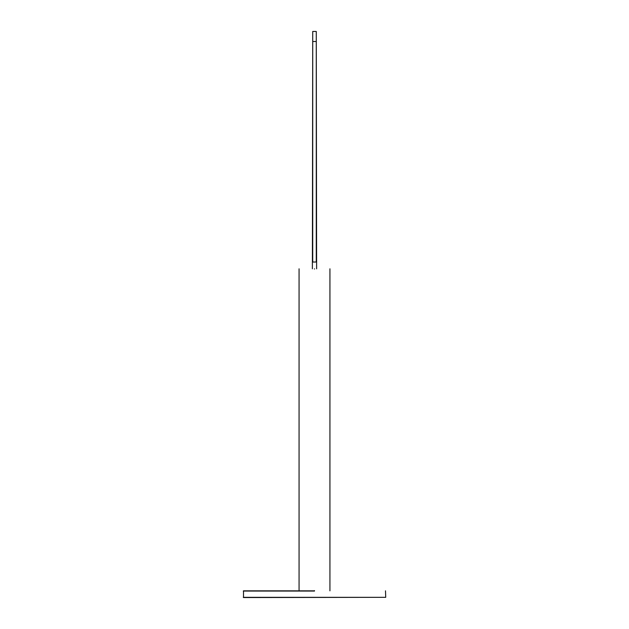 <?xml version="1.0" encoding="UTF-8"?>
<svg xmlns="http://www.w3.org/2000/svg" width="629" height="629" viewBox="0 0 629 629"><rect width="100%" height="100%" fill="white"/><g stroke="black" fill="none" stroke-linecap="round" stroke-linejoin="round"><path stroke-width="0.94" d="M314.5 269.039C334.699 269.039 334.699 269.039 314.5 269.039C294.301 269.039 294.301 269.039 314.5 269.039M314.5 590.615C334.699 590.615 334.699 590.615 314.5 590.615C294.301 590.615 294.301 590.615 314.5 590.615M314.5 268.811C334.408 268.811 334.408 268.811 314.5 268.811C294.592 268.811 294.592 268.811 314.5 268.811M315.664 262.026L312.723 262.026L312.731 41.498L315.703 41.498M314.5 590.835L243.502 590.835L314.5 590.835M314.5 591.063L243.281 591.063L314.5 591.063M243.281 597.33L385.719 597.33L243.502 597.55L243.502 590.835M312.377 268.811L312.731 31.45L316.269 31.45L316.623 268.811M329.934 268.811L329.934 590.835M299.066 268.811L299.066 590.835M385.498 590.835L385.719 597.33M316.269 41.498L316.269 262.026"/></g></svg>
